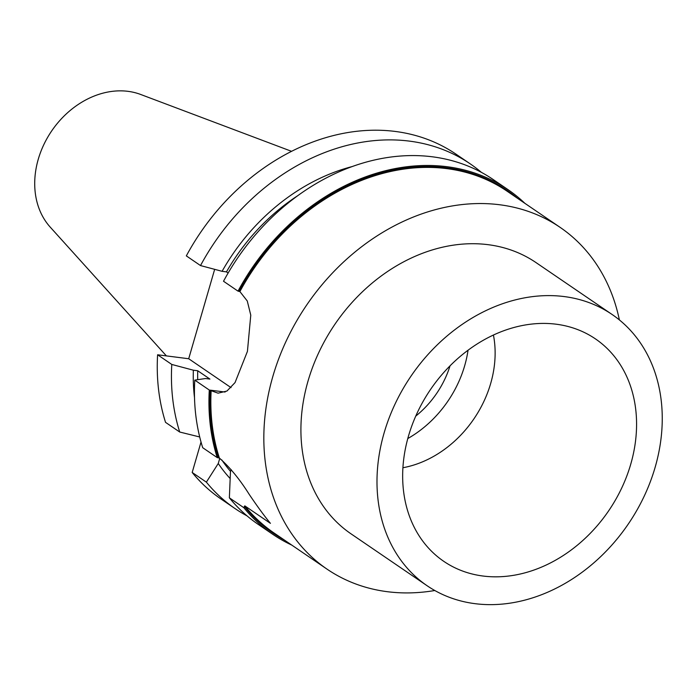 <?xml version="1.0" encoding="UTF-8"?>
<svg xmlns="http://www.w3.org/2000/svg" width="695" height="695" viewBox="0 0 695 695"><rect width="100%" height="100%" fill="white"/><g stroke="black" fill="none" stroke-linecap="round" stroke-linejoin="round"><path stroke-width="1.04" d="M524.899 203.34A208.648 167.026 124.3 0 0 507.802 189.492A208.648 167.026 124.3 0 0 238.02 291.144L239.888 291.57L247.264 300.97L250.773 315.148L247.429 351.375L235.049 382.58L226.952 391.042L218.074 393.17L209.291 390.034A208.648 167.026 124.3 0 0 217.222 457.605L219.385 458.066C229.802 467.196 239.758 479.324 249.27 494.466C257.445 506.559 264.5 516.185 270.424 523.344L244.805 505.864L243.876 507.732A208.648 167.026 124.3 0 0 272.649 534.229A208.648 167.026 124.3 0 0 291.787 545.097M481.392 172.351A208.648 167.026 124.3 0 0 470.298 163.907L456.111 154.229A208.648 167.026 -55.7 0 0 186.329 255.89L200.516 265.568L222.087 271.311L226.457 271.875L228.134 273.013M507.802 189.492L493.294 179.597A208.648 167.026 124.3 0 0 223.512 281.249L238.02 291.144M434.809 590.515A206.841 165.584 124.3 0 1 387.341 591.697A206.841 165.584 -55.7 0 1 326.989 569.109A206.841 165.584 -55.7 0 1 286.87 339.577A206.841 165.584 -55.7 0 1 499.748 204.764A206.841 165.584 124.3 0 1 560.101 227.352L507.115 191.203A206.841 165.584 124.3 0 0 446.763 168.616A206.841 165.584 124.3 0 0 239.888 291.57M231.114 469.542L230.453 471.827L229.367 497.828L243.876 507.732M206.372 482.148A208.648 167.026 124.3 0 0 235.145 508.644L220.958 498.967A208.648 167.026 -55.7 0 1 192.185 472.47L206.372 482.148L218.256 463.504L219.759 458.335M192.185 472.47L201.029 442.037M229.367 497.828A208.648 167.026 124.3 0 0 258.14 524.334L272.649 534.229M217.222 457.605L202.714 447.71A208.648 167.026 124.3 0 1 194.782 380.13L209.291 390.034M194.782 380.13L205.555 378.514L209.916 379.07L197.727 370.756A184.679 147.844 -55.7 0 0 197.71 379.687M226.457 271.875A184.679 147.844 -55.7 0 1 297.712 195.703M230.566 471.445A184.679 147.844 -55.7 0 1 221.827 459.951M352.191 166.557A189.752 151.901 124.3 0 0 222.087 271.311M218.256 463.504A189.752 151.901 124.3 0 0 230.141 478.525M171.787 364.449A208.648 167.026 124.3 0 0 179.718 432.029L165.532 422.352A208.648 167.026 -55.7 0 1 157.6 354.771L171.787 364.449L193.358 370.2A189.752 151.901 124.3 0 0 194.513 397.722M193.358 370.2L197.727 370.756M470.298 163.907A208.648 167.026 124.3 0 0 200.516 265.568M235.145 508.644A208.648 167.026 124.3 0 0 247.055 515.89M179.718 432.029L199.708 436.973M214.668 269.339L188.701 358.742L157.6 354.771M291.561 151.328L140.677 94.468A81.775 65.46 124.3 0 0 127.984 91.332A81.775 65.46 -55.7 0 0 47.442 137.706A81.775 65.46 -55.7 0 0 50.205 227.1L166.392 355.892M415.758 416.096A85.363 68.336 124.3 0 0 450.039 365.839M407.791 438.554A102.408 81.975 124.3 0 0 468.039 350.228M402.918 467.735A102.408 81.975 124.3 0 0 493.433 335.042M483.042 576.033A134.613 107.76 124.3 0 0 626.534 476.727A134.613 107.76 124.3 0 0 577.415 329.491A134.613 107.76 124.3 0 0 556.2 324.209A134.613 107.76 124.3 0 0 423.507 400.728A134.613 107.76 124.3 0 0 428.398 547.955A134.613 107.76 124.3 0 0 483.042 576.033M427.112 585.737A164.159 131.416 -55.7 0 0 475.006 603.668A164.159 131.416 124.3 0 0 643.97 496.673A164.159 131.416 124.3 0 0 612.13 314.505A164.159 131.416 124.3 0 0 564.227 296.574A164.159 131.416 -55.7 0 0 395.273 403.569A164.159 131.416 -55.7 0 0 427.112 585.737L351.036 533.847A164.159 131.416 -55.7 0 1 319.196 351.679A164.159 131.416 -55.7 0 1 488.151 244.683A164.159 131.416 124.3 0 1 536.053 262.614L612.13 314.505M619.384 319.926A206.841 165.584 124.3 0 0 560.101 227.352M231.053 387.636L188.701 358.742M239.002 291.274A207.501 166.114 -55.7 0 1 517.697 198.423M284.576 540.18A207.501 166.114 -55.7 0 1 244.266 506.403M218.386 457.753A207.501 166.114 -55.7 0 1 210.272 390.156L225.102 392.049M244.805 505.864A206.841 165.584 124.3 0 0 273.995 532.961L326.989 569.109M211.158 390.442A206.841 165.584 124.3 0 0 219.385 458.066"/></g></svg>
